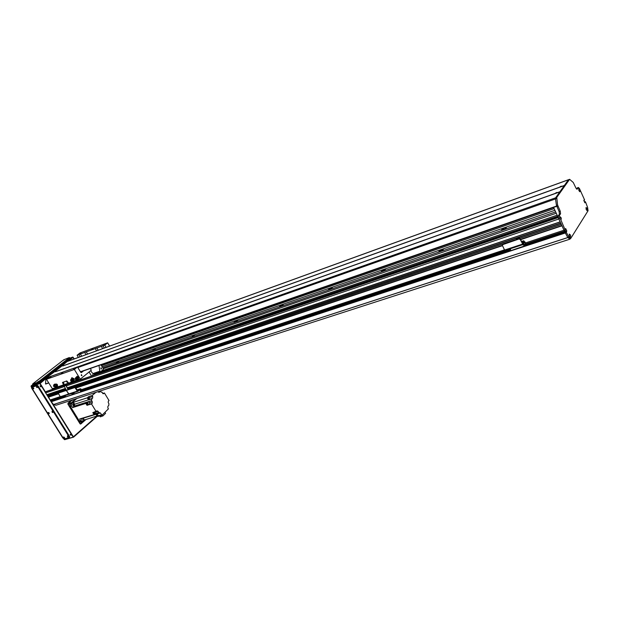 <?xml version="1.0" encoding="UTF-8"?>
<svg xmlns="http://www.w3.org/2000/svg" width="619" height="619" viewBox="0 0 619 619"><rect width="100%" height="100%" fill="white"/><g stroke="black" fill="none" stroke-linecap="round" stroke-linejoin="round"><path stroke-width="0.93" d="M102.785 367.818L555.63 211.891M103.218 368.762L556.249 213.238M102.143 366.75L554.895 210.29M119.01 361.032L116.256 362.92L119.01 361.032M155.671 348.365L152.878 350.292L155.671 348.365M194.931 334.802L192.091 336.759L194.931 334.802M237.077 320.247L234.191 322.236L237.874 320.178L237.077 320.247M282.434 304.579L279.502 306.591L283.347 304.502L282.434 304.579M331.389 287.665L328.41 289.715L332.442 287.58L331.389 287.665M384.391 269.358L381.358 271.432L385.606 269.257L384.391 269.358M441.958 249.465L438.856 251.577C440.689 251.515 442.19 250.772 443.366 249.349L441.958 249.465M504.709 227.792L501.537 229.928C503.479 229.912 505.089 229.154 506.35 227.653L504.709 227.792M557.146 215.188L101.702 370.858M554.121 208.618L101.462 365.62M66.187 385.939L558.818 218.979L560.218 221.927M560.791 223.142L561.379 224.449M561.951 225.664L563.994 230.214L565.224 229.951M565.696 231.498L565.046 230.02L565.642 231.514M565.015 231.723L566.13 231.359L564.899 232.187L567.778 237.541L569.952 239.158L570.3 238.594M51.493 399.619L51.965 400.586L64.291 396.5L50.843 401.058L53.489 404.532L56.02 405.244L569.952 239.158M48.506 396.988L50.178 400.052L59.981 396.81L50.178 400.052M48.777 396.028L48.8 396.887M47.013 394.698L47.47 395.417L65.738 389.281L47.477 395.409L47.833 396.346L64.701 390.697L47.833 396.346M47.787 394.442L47.81 395.293M46.44 391.448L45.736 391.804L45.636 392.903L46.851 394.752L65.289 388.546L46.851 394.752M553.634 207.551L101.029 364.908M558.145 217.346L553.564 207.404M55.571 388.299L55.223 387.734M59.857 386.124L60.221 386.713M565.464 228.705L565.263 229.935L564.126 230.314M560.241 219.196L559.8 216.689C561.325 217.408 561.688 218.507 560.884 219.969L565.132 229.835M584.112 199.929L584.46 200.254L583.833 200.463L584.545 199.836L579.98 189.724L579.779 191.751L579.036 190.753L578.719 188.625L579.779 189.259L579.492 188.633L578.401 187.487L577.063 189.259L575.964 188.114L573.248 182.458L569.604 179.309L556.744 197.415L557.587 205.005L560.249 211.195L560.559 213.764L559.406 215.466L560.017 218.708M525.485 242.934L563.994 230.214L558.57 218.437L558.268 215.853L559.421 214.151L559.119 211.59L556.458 205.4L555.483 198.861L555.614 197.809L568.691 179.703M565.72 228.628L566.787 230.949L566.439 231.8L566.145 231.351L526.189 244.505L565 231.723M526.204 244.644L566.006 231.552M566.037 231.808L568.9 237.123L570.71 238.462L588.05 210.769L587.617 207.458L585.736 202.475L585.288 201.593L584.46 201.879L585.288 201.593M585.272 201.608L584.514 202.003M584.568 202.134L585.156 201.779M585.179 201.926L584.707 202.436M584.769 202.568L585.319 202.227M585.334 202.374L584.878 202.8L583.872 200.587L584.251 199.875M569.519 236.35L569.201 234.059C570.703 234.802 571.051 235.885 570.254 237.332L569.519 236.35M586.34 209.686L586.023 207.535C587.385 208.255 587.725 209.299 587.06 210.661L586.34 209.686M569.542 236.388L569.171 235.251M560.164 219.072L559.769 217.873M579.013 190.706L578.75 189.932M579.779 189.259L579.98 189.724M586.301 209.609L586.046 208.851M570.71 238.462L569.573 238.833L567.755 237.495L564.899 232.187L526.181 244.915M51.145 401.746L566.408 232.612M567.755 237.495L568.9 237.123M576.498 188.981L577.496 187.882M68.075 389.684L65.653 384.91L63.927 385.498L65.25 384.291L63.525 384.871L62.504 382.434L66.751 380.948L68.694 383.084L63.517 384.848L62.504 382.434L66.751 380.948L68.694 383.084M71.804 382.055L66.976 383.703L65.653 384.91M63.819 383.648L63.169 382.759L63.819 383.648M67.27 382.472L66.62 381.575L67.27 382.472M63.362 382.704L63.974 383.44M66.813 381.521L67.425 382.263M57.691 387.618L63.919 385.498L66.156 389.955M67.309 383.587L65.885 385.451L68.384 389.513M77.615 390.69L78.126 390.334L77.615 390.69M78.814 389.699L79.325 389.343L78.814 389.699M77.491 390.094L78.002 389.738L77.491 390.094M81.801 391.401L80.973 389.003L80.431 388.74L77.739 390.937L75.828 387.943L74.868 387.417L77.36 391.115L77.994 391.301L80.571 389.165L81.654 391.564L73.831 394.156L72.88 393.638L72.787 394.504L65.212 396.988L63.958 395.951M80.377 390.264L81.112 391.123M73.406 392.841L74.102 393.429M68.995 394.264L60.515 397.089L58.186 393.15L65.862 390.566L66.813 391.092L66.898 390.218L74.59 387.641M67.177 389.985L74.868 387.417M60.004 396.841L68.608 394.001L66.813 391.092L69.127 394.249L77.754 391.378M80.207 390.937L80.191 390.334L81.019 391.285L80.207 390.937M73.754 392.725L74.009 393.591L73.104 392.933M72.562 393.111L72.88 393.638L72.562 393.111M69.498 389.189L68.291 389.599L69.514 389.204M71.51 388.539L71.1 387.881L71.843 387.277L70.636 387.68L70.109 388.631M71.843 387.277L72.431 388.229M71.1 387.881L69.893 388.283M77.816 367.531L555.491 198.931L555.614 197.809L559.808 191.89L554.415 193.817L556.613 192.486L557.82 192.602M557.874 192.47L559.916 191.751L564.273 185.592L62.743 365.999M554.415 193.817L55.377 371.779M558.934 187.511L561.108 186.203L562.3 186.304M53.923 372.228L61.126 366.58M53.752 372.359L45.976 378.054L45.512 383.904L48.769 382.968M559.042 187.371L62.782 365.914M569.596 179.309L568.358 179.827L564.373 185.452L562.361 186.172M61.289 366.456L67.254 361.45L568.497 179.711M554.523 193.67L55.416 371.694M48.762 382.96L45.667 384.043M77.468 376.553L78.582 378.727M72.632 378.232C73.963 378.294 74.489 378.952 74.218 380.198L73.909 380.321M57.536 385.854L57.141 386.024L56.19 384.5M57.072 385.629L57.497 385.142L56.832 384.244L55.865 384.02C57.172 384.028 57.699 384.662 57.466 385.931L57.165 386.047M63.455 382.72L63.974 383.354M66.898 381.536L67.432 382.171M90.312 368.522L91.31 370.162L90.335 368.506M55.068 387.757L52.321 388.693L46.471 379.261L74.357 369.435L80.292 379.161L91.31 370.162M80.292 379.161L77.855 379.989M76.462 380.468L73.499 381.474M63.533 384.871L57.83 386.813M57.405 386.96L56.468 387.277M55.749 387.525L53.814 386.271M109.602 346.098L107.652 342.825L104.766 345.139L106.104 347.367M81.399 375.516L81.251 375.006M81.36 375.462L81.522 374.627L81.894 375.725L81.36 375.462M46.471 379.261L49.597 376.809L77.468 366.951L74.357 369.435M73.568 369.203L74.961 368.259L73.568 369.203M49.481 377.698L50.859 376.77L49.481 377.698M61.266 373.59L62.929 372.468L61.266 373.59M107.652 342.825L79.99 352.962L77.081 355.244L78.396 357.411M91.388 349.743L92.966 348.69L91.388 349.743M103.59 345.24L104.913 344.357L103.59 345.24M79.673 353.983L80.973 353.109L79.673 353.983M102.669 348.613L101.338 346.385L102.955 345.719L104.278 348.033M86.01 354.656L84.687 352.466L86.265 351.809L87.573 354.083M80.13 356.784L78.814 354.61L80.369 353.96L81.669 356.227M96.595 350.818L95.264 348.605L96.874 347.94L98.189 350.238M83.534 370.874L81.414 372.592L80.787 372.398L77.468 366.951M78.814 354.61L77.081 355.244M101.338 346.385L96.858 348.025M84.687 352.466L80.354 354.053M95.264 348.605L86.25 351.894M104.766 345.139L102.947 345.797M100.897 368.676L101.083 367.717L101.516 368.986L100.897 368.676M92.587 375.702L92.695 374.619L93.446 375.408M95.752 374.603L95.767 374.627C93.616 374.394 91.945 373.064 90.745 370.619M99.009 365.489L99.852 371.222L93.028 373.551M100.974 364.808L103.234 368.56L103.164 369.62L100.433 371.895L99.852 371.222M91.542 376.058L89.074 371.988M72.369 399.967L69.924 402.002M79.325 422.638L81.801 421.562M70.171 402.412L68.09 404.47M76.183 398.729L69.993 403.905L68.113 404.509M73.406 399.688L72.593 400.261L73.406 399.688M69.026 405.979L69.854 405.708L69.993 403.905M69.854 405.708L79.719 421.678L78.884 421.926M81.213 422.073L79.719 421.678M83.666 418.916L83.163 419.071L83.929 420.139L84.432 419.991L82.985 417.98M83.929 420.139L82.304 421.415L80.656 420.611L79.65 418.986L94.034 414.637L92.804 412.625L97.168 410.815L98.947 412.517L95.574 413.538L94.034 414.637M73.901 406.629L72.616 407.588L71.603 405.956L71.796 403.426L73.506 402.257L74.141 403.456L73.638 403.619L74.195 406.327M86.745 402.807L86.203 404.021L85.832 403.418L73.119 407.434L74.427 406.095L74.566 404.253L73.499 402.257L87.31 397.831L88.772 396.593L92.13 395.51L92.742 396.508L92.626 398.149L91.782 398.868L88.424 399.936L87.31 397.831M82.714 418.065L83.163 419.071M81.375 418.467L82.064 420.046L81.793 418.343M80.656 420.611L79.317 421.013L80.965 421.818L82.304 421.415M84.432 419.991L97.717 415.751M102.7 393.537L104.425 392.98L109.021 400.555L108.325 401.158L108.24 402.598L108.929 403.743L108.751 405.53L107.938 406.25L107.838 407.875L108.433 408.857L102.042 415.194L101.771 414.745L98.406 415.798L97.144 414.01L95.937 414.366L97.198 416.161M98.073 415.566L96.835 414.103M96.665 414.157L97.802 415.728M96.943 414.072L96.951 415.241L97.988 415.535M97.779 415.651L98.212 415.519L97.4 415.109L97.268 414.181M101.694 414.807L100.417 412.981L98.947 412.517M72.616 407.588L73.119 407.434M79.317 421.013L70.272 406.381L70.458 403.851L76.833 398.52M91.488 403.921L88.718 404.787L92.2 403.309L91.488 403.921L96.177 411.596M88.718 404.787L87.55 402.876L88.834 401.553L91.597 400.679L91.782 398.868M86.203 404.021L87 405.329L88.208 404.95L87.031 403.039L87.55 402.876M87.712 404.571L86.513 404.284L87.147 402.76M86.552 404.602L87.349 404.756M87 405.329L87.89 404.509M87.441 402.613L87.117 402.095L85.832 403.418M87.681 402.358L87.117 402.095M87.457 401.986L88.316 401.716L87.031 403.039M95.813 392.384L92.13 395.51M98.406 392.09L100.224 391.502L101.33 392.144M104.425 392.98L103.481 393.723L101.702 392.028M100.224 391.502L98.939 392.353M98.096 391.649L99.404 392.198M91.597 400.679L92.301 401.839L89.538 402.714L89.438 404.176M92.2 403.309L92.301 401.839M98.204 415.527L97.98 416.409L102.042 415.194M97.701 415.968L98.382 415.759M88.014 404.648L87.341 405.221L87.728 404.71M102.375 414.9L102.978 415.891L105.578 413.353L105.068 412.517M102.978 415.891L100.293 416.85L99.713 415.891M95.574 413.538L95.272 413.043M94.413 413.771L93.717 412.347M94.56 413.709L93.802 412.316M93.833 412.308L93.748 413.399L94.514 413.724M94.769 413.593L93.871 413.36L93.949 412.269M94.32 412.215L93.902 413.33L94.722 413.569M94.25 413.229L94.483 412.122L94.9 413.554L94.25 413.229M89.538 402.714L88.834 401.553M88.424 399.936L92.626 398.149M89.577 398.659L89.268 399.224M88.772 396.593L89.221 397.321M88.943 398.969L88.447 397.429M89.291 398.791L88.602 397.39M88.556 397.413L88.254 398.597L89.035 398.922M88.896 398.984L88.378 398.559L88.842 397.375M88.819 397.421L88.409 398.528L89.244 398.768M88.757 398.419L88.981 397.328L89.422 398.744L88.757 398.419M73.003 402.412L73.638 403.619M73.653 404.633L72.849 404.246L73.375 405.925L73.653 404.633M87.093 402.83L86.559 404.246L87.627 404.54M87.921 404.493L87.008 404.106L87.356 402.698M57.141 385.42L56.724 384.91M57.497 385.142L57.296 385.892M56.855 385.08L57.025 385.49M54.248 385.033L56.004 384.678L56.708 386.705L56.205 386.829M53.59 386.457L53.76 385.637L55.842 387.262L57.869 387.107L57.134 386.016L57.528 387.192M55.88 384.825L56.553 386.48M54.217 384.964L53.675 384.972L53.544 385.691M54.426 385.266L54.952 384.879L53.721 385.103M54.627 384.151L54.271 384.678L55.679 384.639M54.271 384.678L53.783 384.879M54.952 384.089L55.981 384.391M55.64 387.13L57.598 387.068L56.956 386.155M55.842 387.262L57.815 387.239M54.364 385.297L55.927 387.076L56.507 386.558L55.486 384.794M53.791 385.614L55.842 387.022M54.193 385.358L55.903 387.061M72.717 378.464L73.251 378.317L72.771 378.65L73.885 380.097L73.352 380.631L71.502 379.261M73.251 378.317L74.102 379.045L72.903 378.604M74.102 379.045L73.909 380.236M73.39 379.052L73.769 379.687M72.794 382.008L73.506 380.77L73.878 380.484L73.684 381.25L72.562 382.101L73.344 380.654M71.541 378.99L73.684 380.259M72.222 378.542L71.781 378.766M71.982 378.062L72.779 378.658L72.075 377.776M71.874 379.029L73.468 380.321M71.688 381.946L72.562 382.101M71.193 381.629L70.489 379.896L71.518 379.741L72.152 378.039L72.601 378.797M71.324 379.656L72.245 377.776M70.984 379.555L71.912 377.667M71.015 381.745L72.191 381.915L71.355 379.88M71.51 379.687L72.276 381.822M71.495 379.571L72.555 381.544M71.495 379.47L72.647 381.397M77.94 376.716L78.783 377.451L78.435 377.737L77.553 376.809M78.783 377.451L78.582 378.642L76.965 376.6M78.071 377.458L78.443 378.07M77.367 379.749L78.582 378.65L77.986 379.849M77.708 379.447L77.158 380.066M78.11 379.795L77.135 380.097M76.609 377.11L78.373 378.82M77.066 376.932L76.663 376.994M76.539 377.428L78.126 378.89M78.133 379.3L78.582 378.658M76.547 380.453L77.019 380.484M78.512 379.014L78.187 379.695M75.696 379.934L75.154 378.294L76.346 378.217L77.151 376.569L77.437 377.273M76.176 378.147L77.274 376.313L77.607 377.133M77.979 379.161L76.617 377.389M75.27 378.217L77.081 376.313M75.541 380.035L76.864 380.321L76.176 378.356M76.346 378.163L76.957 380.228M76.346 378.031L77.228 379.95M76.361 377.915L77.329 379.795M567.778 237.541L53.489 404.532L55.71 405.159M71.665 393.405L72.369 394.001M64.786 395.68L65.482 396.261M58.573 392.872L65.862 390.566M66.674 390.45L66.14 390.334M77.36 391.115L68.608 394.001L69.235 394.187M72.021 393.297L72.276 394.164L71.371 393.506M65.134 395.564L65.39 396.431L64.484 395.781M68.036 388.554L68.547 389.39M66.434 389.862L64.492 390.868L66.434 389.862L66.728 390.341M525.933 245.379L526.096 244.242L525.028 241.975L524.448 241.58L522.753 243.963L520.579 239.491L519.001 238.802L520.401 239.746L522.947 244.575L524.85 242.23L525.864 245.503L509.638 251.051L507.719 249.596M523.287 244.149L523.326 244.753L524.788 245.101M509.004 249.178L510.513 249.805L509.932 249.999M522.846 244.575L505.058 250.478L504.578 250.037L502.512 245.72L502.582 244.683L518.815 239.058M503.077 244.319L502.69 244.551M503.262 244.072L519.001 238.802M523.318 244.103L524.719 245.232L523.14 245.008L523.109 244.404M510.149 248.799L510.443 249.937L508.895 249.705L508.826 249.233M521.67 241.789L522.854 241.387L521.778 242.021M522.637 243.847L524.254 241.65L523.829 240.745L521.538 241.511M519.179 237.085L516.192 238.601L519.179 237.085L520.053 238.926M522.722 243.816L522.212 242.934M518.118 238.555L515.124 240.071L517.639 239.259L518.118 238.555L518.343 239.027M523.829 240.745L522.289 242.911M516.439 239.12L516.192 238.601M518.691 237.766L519.163 238.764M96.665 416.316L73.522 436.674M68.307 361.07L72.864 357.496L74.017 359.005M45.527 392.106L40.158 383.463L45.574 378.882M73.22 436.596L52.754 403.72M51.013 400.919L50.425 399.967M48.553 396.965L48.112 396.253M47.57 395.379L47.121 394.659M85.894 419.55L80.872 423.93L79.975 423.69L67.92 404.192L68.005 403.116L71.417 400.269M72.477 357.643L72.864 357.496M40.877 386.581L40.336 385.916M70.992 434.917L70.427 434.29M81.979 421.516L82.76 421.609L80.145 423.891M69.761 401.646L70.303 402.621M70.21 434.275L70.976 435.134M70.821 435.273L70.109 434.329L70.821 435.273M40.111 385.892L40.854 386.798M40.715 386.921L40.003 385.939L40.715 386.921M33.666 388.229L33.318 387.811M68.5 436.441L68.152 436.047M49.195 413.082L48.847 412.68M53.149 411.821L52.801 411.418M37.589 386.867L37.241 386.442M64.817 439.606L64.136 439.335M98.104 415.558L73.646 437.076L64.206 439.459L63.834 438.863M31.105 386.496L31.074 386.101M31.809 387.641L31.151 386.589L39.825 383.556L39.887 382.828L31.221 385.869L32.931 384.538M69.815 358.169L72.833 357.055L74.311 358.896M96.951 416.231L73.344 437.006L52.282 403.162M67.912 361.217L73.042 357.202L74.118 358.966M45.496 392.253L39.856 383.192L45.605 378.689M50.928 400.988L50.317 400.006M48.452 397.011L48.003 396.284M72.748 357.101L39.887 382.828M39.825 383.556L73.042 436.929M31.422 387.231L31.817 387.865M63.13 438.02L31.964 388.19L32.552 386.929L37.125 385.335L36.598 385.745L37.519 386.256L38.045 385.846L37.125 385.335M62.89 438.09L31.538 387.958M68.028 435.962L68.577 436.573M67.448 435.838L68.647 436.782C67.796 437.501 67.401 437.192 67.448 435.838M68.051 435.977L68.562 436.55M52.073 411.194L53.288 412.161C52.437 412.888 52.035 412.571 52.073 411.194M37.047 386.372L37.581 387.115L37.047 386.372M36.49 386.21L37.713 387.2C36.861 387.935 36.451 387.61 36.49 386.21M33.202 387.726L33.658 388.477L33.225 387.734M32.575 387.579L33.79 388.57C32.939 389.297 32.536 388.964 32.575 387.579M48.723 412.587L49.265 413.213M48.12 412.455L49.327 413.422C48.483 414.142 48.081 413.817 48.12 412.455M48.746 412.602L49.249 413.19M64.036 437.115L64.585 437.734M63.455 436.991L64.655 437.943C63.811 438.647 63.409 438.329 63.455 436.991M64.067 437.138L64.569 437.703M36.598 385.745L32.033 387.339M69.444 437.176L69.529 436.364L68.949 437.61L64.291 438.948L63.386 438.43M69.034 436.805L37.519 386.256M38.045 385.846L69.529 436.364M38.525 381.397L37.132 382.364L38.525 381.397M68.663 357.89L67.339 358.803L68.663 357.89M64.771 359.314L63.448 360.227L64.771 359.314M34.61 382.774L33.217 383.749L34.61 382.774M32.629 384.051L33.24 384.709L32.853 383.795L63.726 359.794L69.235 357.573L69.645 358.44L69.436 357.55M32.815 384.035L37.38 382.426L37.805 383.107L33.24 384.709M37.805 383.107L38.819 382.527L38.393 381.846L37.38 382.426M38.393 381.846L69.243 357.774M69.645 358.44L38.819 382.527M557.742 216.48L94.498 374.356M94.351 374.302L557.68 216.348M94.274 374.271L557.649 216.271L94.266 374.271M558.214 217.385L66.837 384.507M57.095 387.819L45.992 391.595M558.261 217.555L66.581 384.716M63.803 385.66L45.736 391.804M64.113 386.643L45.636 392.903M560.149 221.857L67.332 387.796M65.258 388.492L46.773 394.721M560.18 221.935L67.355 387.85L560.187 221.942M560.706 223.072L67.811 388.585L560.706 223.072M560.744 223.157L519.194 237.108M516.664 237.959L71.85 387.293M70.597 387.711L68.044 388.57M65.769 389.328L47.346 395.518M560.806 223.297L519.256 237.247M516.509 238.168L71.905 387.378M70.373 387.896L68.098 388.662M65.831 389.421L47.338 395.626M561.309 224.38L519.751 238.292M515.348 239.762L72.338 388.082M64.825 390.597L47.764 396.307M519.79 238.369L561.34 224.457L519.782 238.361M515.263 239.878L72.369 388.128M561.866 225.595L520.533 239.391L561.866 225.587M502.419 245.441L75.789 387.873L502.419 245.434M48.483 396.988L58.116 393.769L48.468 396.996M561.905 225.68L520.401 239.746M502.442 245.526L75.82 387.927M58.147 393.831L48.336 397.104M561.967 225.819L520.633 239.607M502.489 245.666L75.882 388.02M58.194 393.924L48.321 397.212M504.493 249.867L81.368 389.645M59.927 396.733L50.054 399.99M564.087 230.33L565.248 229.951M81.422 389.738L504.555 249.999L81.414 389.73M565.433 230.864L525.933 243.886M524.657 244.304L523.318 244.745M510.381 249.008L509.073 249.442M507.843 249.844L81.754 390.287M80.919 390.566L80.478 390.705M73.916 392.872L73.483 393.011M72.175 393.444L71.75 393.583M65.289 395.719L64.871 395.851M64.059 396.121L51.826 400.153M565.457 231.011L525.995 244.018M524.742 244.428L523.388 244.869M510.458 249.132L509.151 249.565M507.905 249.975L81.809 390.372M80.981 390.643L80.54 390.79M73.978 392.957L73.545 393.096M72.237 393.529L71.804 393.669M65.351 395.796L64.925 395.936M64.113 396.206L51.826 400.253M565.48 231.158L526.049 244.141M524.796 244.559L523.481 244.992M510.52 249.264L509.244 249.681M507.967 250.099L81.863 390.457M81.035 390.736L80.609 390.875M74.025 393.042L73.607 393.181M72.291 393.614L71.874 393.754M65.397 395.881L64.995 396.013M64.167 396.292L51.826 400.354M565.634 231.475L526.173 244.466M524.842 244.907L523.836 245.232M510.559 249.604L509.592 249.921M508.137 250.447L81.979 390.674M524.835 244.954L523.898 245.256L524.835 244.946M509.646 249.944L510.559 249.643L509.654 249.952M64.306 396.524L51.044 400.888M524.773 245.116L524.185 245.31M508.214 250.563L82.025 390.798M64.368 396.601L50.843 401.058M508.392 250.765L82.056 390.968M64.5 396.74L50.828 401.236M565.279 232.999L51.153 401.754M567.816 237.58L53.52 404.555M559.708 218.05L558.57 218.437M584.39 200.185L583.833 200.378M566.207 231.413L566.818 231.212M565.65 231.328L566.787 230.949M577.163 187.998L578.247 187.611M67.03 361.581L569.457 179.425M45.976 378.054L556.744 197.415M555.483 198.861L556.613 198.459M556.458 205.4L557.587 205.005M556.852 206.645L557.982 206.259M559.119 211.59L560.249 211.195M559.421 214.151L560.559 213.764M558.268 215.853L559.406 215.466M65.219 384.453L66.945 383.857M63.865 386.241L65.599 385.652M80.431 388.74L77.011 389.877L80.315 388.809M556.705 206.305L80.493 371.926L556.705 206.313M556.613 206.05L80.4 371.764M48.669 382.805L45.512 383.904M48.019 378.054L45.574 378.913M100.185 371.771L93.686 373.992M100.379 371.903L93.918 374.108L100.433 371.895M100.417 412.981L83.163 418.196M71.603 405.956L70.272 406.381M91.62 400.655L74.427 406.095M88.385 399.859L74.566 404.253M70.458 403.851L71.796 403.426M95.04 412.324L98.235 411.349M89.554 397.53L92.742 396.508M103.203 393.754L103.729 393.583M72.384 382.186L71.835 382.024M72.972 381.791L73.684 381.25M504.578 250.037L522.475 244.134M80.872 423.93L80.47 424.046M82.76 421.609L82.366 421.725M46.208 391.479L56.948 387.827M57.745 387.556L64.02 385.42M66.937 384.43L558.206 217.323M72.369 388.136L515.256 239.886M578.394 187.495L577.31 187.874M60.515 397.089L77.878 391.363M87.411 404.664L87.859 404.524M86.853 402.853L87.302 402.714M54.634 384.136L53.845 384.817M71.626 381.954L72.423 382.194M73.127 380.971L72.686 381.343M76.075 380.221L76.872 380.577M505.058 250.478L522.947 244.575M63.595 438.693L64.678 439.683L73.506 437.153M32.923 384.531L31.159 385.9L31.832 387.896M72.833 357.055L69.808 358.161M31.94 387.393L32.459 386.983M69.568 437.107L69.073 437.54"/></g></svg>

